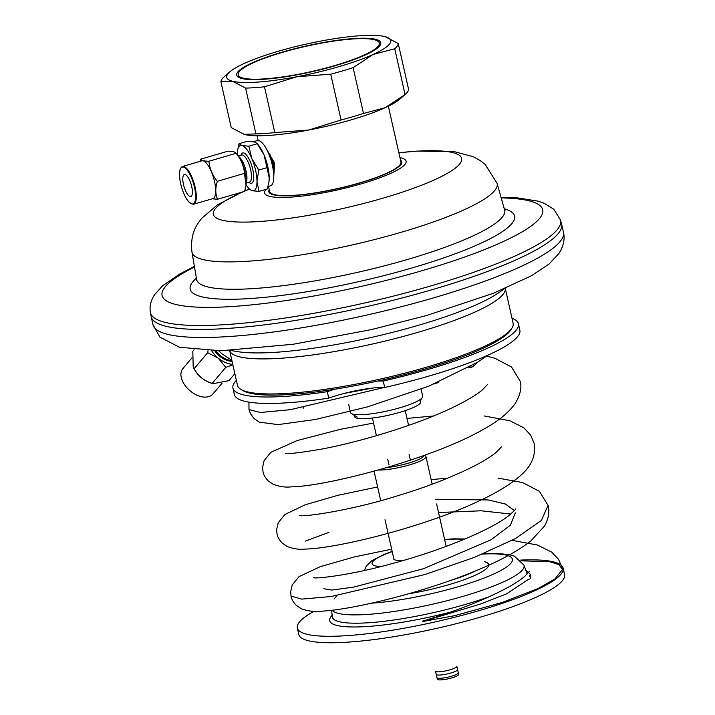 <?xml version="1.0" encoding="UTF-8"?>
<svg xmlns="http://www.w3.org/2000/svg" width="715" height="715" viewBox="0 0 715 715"><rect width="100%" height="100%" fill="white"/><g stroke="black" fill="none" stroke-linecap="round" stroke-linejoin="round"><path stroke-width="1.07" d="M511.77 328.373A141.266 25.248 -12.7 0 0 511.842 328.257A141.266 25.248 -12.7 0 0 513.129 323.269L505.273 288.404A141.266 25.248 167.3 0 1 503.869 293.32A141.266 25.248 167.3 0 1 360.637 346.578A141.266 25.248 167.3 0 1 229.649 350.52L237.496 385.385A141.266 25.248 167.3 0 0 240.803 389.335A141.266 25.248 167.3 0 0 380.594 379.013A141.266 25.248 167.3 0 0 511.77 328.373M510.662 330.062A139.586 24.945 -12.7 0 1 510.582 330.178A139.586 24.945 -12.7 0 1 510.51 330.294A139.586 24.945 167.3 0 1 380.898 380.335A139.586 24.945 167.3 0 1 242.769 390.533L240.803 389.335M436.239 674.406L436.972 677.632A10.931 1.957 -12.7 0 0 437.223 677.945A10.931 1.957 -12.7 0 0 448.046 677.141A10.931 1.957 -12.7 0 0 458.19 673.226A10.931 1.957 -12.7 0 0 458.199 673.217A10.931 1.957 -12.7 0 0 458.297 672.833L457.573 669.598A10.931 1.957 -12.7 0 1 457.466 670A10.931 1.957 167.3 0 1 446.339 674.129A10.931 1.957 167.3 0 1 436.239 674.406A10.931 1.957 167.3 0 1 436.347 674.013M456.742 666.764A10.931 1.957 -12.7 0 0 456.84 666.371L458.664 674.442A10.931 1.957 167.3 0 1 458.556 674.835A10.931 1.957 167.3 0 1 447.429 678.964A10.931 1.957 167.3 0 1 437.33 679.25L435.515 671.179A10.931 1.957 167.3 0 0 445.615 670.893A10.931 1.957 167.3 0 0 456.742 666.764M357.259 417.131L351.36 413.538A37.001 6.614 167.3 0 0 387.977 410.83A37.001 6.614 167.3 0 0 422.333 397.567A37.001 6.614 -12.7 0 0 422.351 397.54A37.001 6.614 -12.7 0 0 422.69 396.226L421.09 389.166M351.36 413.538A37.001 6.614 167.3 0 1 350.502 412.501L348.697 404.493M420.456 400.427L420.76 401.75A33.909 6.06 167.3 0 1 420.429 402.983A33.909 6.06 167.3 0 1 385.93 415.79A33.909 6.06 167.3 0 1 354.604 416.657L354.309 415.335M560.524 220.041A210.21 37.573 -12.7 0 1 558.567 227.924A210.21 37.573 167.3 0 1 343.852 307.495A210.21 37.573 167.3 0 1 150.409 312.464L151.106 316.352A210.38 37.6 -12.7 0 0 151.169 316.638A210.38 37.6 -12.7 0 0 345.506 311.213A210.38 37.6 -12.7 0 0 559.604 231.74A210.38 37.6 -12.7 0 0 561.633 224.135A210.38 37.6 -12.7 0 0 561.561 223.849L560.524 220.041L553.839 209.263L544.294 203.337L537.769 201.103L517.446 197.885L501.018 197.277M268.509 186.383L269.671 191.548A67.273 12.021 -12.7 0 0 359.493 182.933A67.273 12.021 167.3 0 0 400.927 161.965L388.352 106.195M273.595 163.217L267.562 151.24M273.595 172.771L273.604 163.27M273.782 175.953L274.685 163.279L265.891 148.023M236.37 380.353A146.316 26.151 -12.7 0 0 232.938 388.102L234.395 394.564A146.316 26.151 167.3 0 0 328.748 398.139A40.362 7.213 167.3 0 1 384.688 387.494L383.231 381.041A146.316 26.151 -12.7 0 0 518.411 323.77A146.316 26.151 -12.7 0 0 511.994 318.238M518.411 323.77L519.868 330.232A146.316 26.151 167.3 0 1 384.688 387.494M328.748 398.139L327.291 391.677A40.362 7.213 167.3 0 1 334.647 389.246M377.475 381.095A40.362 7.213 167.3 0 1 383.231 381.041M232.938 388.102A146.316 26.151 -12.7 0 0 327.291 391.677M477.316 362.416A100.064 17.884 167.3 0 1 471.212 367.626L470.908 366.277M471.212 367.626L468.155 367.841M303.33 408.176L303.187 407.55M438.518 382.15L438.581 382.454A100.064 17.884 167.3 0 1 434.014 384.035M528.707 579.177L506.524 593.861L480.945 603.88L422.529 621.558L454.677 615.687L502.493 602.37L538.288 588.445L555.063 578.855L562.419 569.515L562.124 567.478M291.023 596.06L301.757 599.107L331.117 596.533L424.853 574.556L474.474 557.343L515.488 538.538L541.407 520.431L548.092 505.228M248.927 402.134L248.99 409.597L260.314 412.483L290.138 409.731L384.214 387.476M372.98 388.031L344.156 393.429M529.583 576.612L529.35 575.039M528.403 572.769L525.579 569.649M323.85 588.749L331.706 590.063L353.505 587.149L423.369 568.747L491.008 539.798L510.358 525.23L515.327 512.825M514.38 510.555L505.326 503.986L488.068 499.919L435.605 499.445M562.419 569.515L559.041 564.591L549.326 561.659L521.387 560.828M403.734 560.328A27.081 4.835 167.3 0 1 393.643 558.826A27.081 4.835 167.3 0 1 393.688 558.263M520.69 560.086A136.225 24.346 -12.7 0 1 563.134 568.121A136.225 24.346 -12.7 0 1 561.829 573.046A136.225 24.346 167.3 0 1 423.2 624.508A136.225 24.346 167.3 0 1 297.351 628.02A136.225 24.346 167.3 0 1 298.664 623.096A136.225 24.346 -12.7 0 1 313.921 611.316M563.134 568.121L564.591 574.583A136.225 24.346 -12.7 0 1 563.277 579.508A136.225 24.346 167.3 0 1 424.647 630.97A136.225 24.346 167.3 0 1 298.807 634.482L297.351 628.02M386.788 467.565A25.231 4.505 -12.7 0 0 423.691 456.233A25.231 4.505 -12.7 0 0 423.95 455.509M406.808 461.372A13.96 2.494 167.3 0 1 405.36 461.836M378.315 469.996A26.911 4.808 -12.7 0 0 405.861 465.921A26.911 4.808 -12.7 0 0 425.675 457.537A26.911 4.808 -12.7 0 0 425.934 456.563A26.911 4.808 -12.7 0 0 425.309 455.804L424.495 455.312M385.063 36.626L398.246 43.499A90.814 16.23 167.3 0 1 394.734 48.736L373.096 54.465A84.093 15.033 -12.7 0 0 385.573 36.76A84.093 15.033 -12.7 0 0 385.063 36.626A84.093 15.033 167.3 0 0 320.713 41.086A84.093 15.033 167.3 0 0 244.387 63.376A84.093 15.033 -12.7 0 0 229.837 71.858A84.093 15.033 -12.7 0 0 232.42 81.215L220.917 81.796A90.814 16.23 167.3 0 1 224.367 76.621A90.814 16.23 167.3 0 1 224.43 76.559M245.594 88.097A90.814 16.23 167.3 0 0 264.479 86.783L296.77 76.755L330.741 74.181A90.814 16.23 167.3 0 0 353.139 67.639L373.096 54.465A84.093 15.033 167.3 0 1 296.77 76.755A84.093 15.033 167.3 0 1 232.42 81.215L245.594 88.097L255.916 133.911L243.904 134.349A84.093 15.033 167.3 0 1 243.895 134.34L243.904 134.349A84.093 15.033 167.3 0 0 244.423 134.483L231.249 127.61L220.917 81.796M237.434 72.483A73.833 13.192 167.3 0 1 312.562 44.589A73.833 13.192 167.3 0 1 380.764 42.685A73.833 13.192 167.3 0 1 380.058 45.358A73.833 13.192 167.3 0 1 304.921 73.252A73.833 13.192 167.3 0 1 236.719 75.155A73.833 13.192 167.3 0 1 237.434 72.483M394.734 48.736L405.056 94.55A90.814 16.23 -12.7 0 0 405.128 94.487L399.649 99.251A84.093 15.033 167.3 0 1 385.099 107.733L363.47 113.453A90.814 16.23 167.3 0 1 341.073 119.995L308.782 130.023L274.801 132.597A90.814 16.23 167.3 0 1 255.916 133.911M405.056 94.55L385.099 107.733A84.093 15.033 167.3 0 1 308.782 130.023A84.093 15.033 167.3 0 1 244.423 134.483M405.128 94.487A90.814 16.23 -12.7 0 0 408.569 89.312L398.246 43.499M353.139 67.639L363.47 113.453M330.741 74.181L341.073 119.995M264.479 86.783L274.801 132.597M378.593 45.635A72.313 12.924 -12.7 0 0 379.29 43.025A72.313 12.924 -12.7 0 0 312.482 44.884A72.313 12.924 -12.7 0 0 238.89 72.206A72.313 12.924 -12.7 0 0 238.193 74.816A72.313 12.924 -12.7 0 0 305.001 72.957A72.313 12.924 -12.7 0 0 378.593 45.635M246.246 182.182A14.13 4.594 -106.3 0 0 246.094 171.189A14.13 4.594 73.7 0 0 238.81 156.71L238.747 156.674A14.407 4.683 73.7 0 1 245.942 171.287A14.407 4.683 73.7 0 1 246.219 182.227L246.246 182.182M237.237 154.601A23.55 7.659 73.7 0 1 237.434 151.24A23.55 7.659 73.7 0 1 241.947 145.485L242.108 145.529A23.55 7.659 73.7 0 1 251.823 158.489L248.82 146.2L242.108 145.529M246.058 184.81A23.55 7.659 -106.3 0 0 248.034 187.536A23.55 7.659 -106.3 0 0 252.136 190.682L252.288 190.726A23.55 7.659 -106.3 0 0 256.998 181.449L256.998 181.109A23.55 7.659 -106.3 0 0 251.984 158.873L251.823 158.489M241.947 145.485L239.042 143.697L237.46 151.017M252.288 190.726L259.009 191.397L256.998 181.449M256.998 181.109L258.803 170.045L251.984 158.873M249.231 188.903L252.136 190.682M239.042 143.697L247.444 141.248L254.236 141.936L256.962 143.375L258.41 145.109A23.541 7.659 73.7 0 1 264.121 155.11L257.221 143.742L248.82 146.2M259.009 191.397L267.401 188.948L268.947 181.905L269.215 177.713L264.121 155.11A23.541 7.659 73.7 0 1 267.803 166.702A23.541 7.659 -106.3 0 1 269.215 177.713A23.541 7.659 -106.3 0 1 269.01 181.404L268.947 181.905M258.803 170.045L267.204 167.596M268.062 186.517L270.511 185.802A23.541 7.659 -106.3 0 0 272.379 165.362A23.541 7.659 73.7 0 0 257.311 140.605L253.378 141.749M273.765 172.118A14.407 4.683 -106.3 0 0 272.996 163.386A14.407 4.683 -106.3 0 0 269.734 154.109M231.91 360.575A16.365 10.278 -139.7 0 1 215.76 350.797M218.611 350.788L222.24 354.005L231.839 360.253M246.023 185.105A19.68 6.399 -106.3 0 0 246.049 184.881A19.68 6.399 -106.3 0 0 245.039 172.592A19.68 6.399 -106.3 0 0 237.192 154.547L236.111 153.305C235.503 151.982 232.759 151.285 227.888 151.205L200.709 159.15L200.111 161.34M212.23 198.797L217.503 199.271L244.682 191.334L245.987 185.417L244.512 173.37C243.842 166.059 241.044 159.374 236.111 153.305L208.932 161.25C204.052 161.17 201.317 160.473 200.709 159.15M193.559 204.249L212.945 198.591A19.68 6.399 -106.3 0 0 214.509 181.503A19.68 6.399 -106.3 0 0 201.916 160.812L182.522 166.479C179.268 168.132 178.643 173.879 180.654 183.71C183.996 196.75 188.295 203.596 193.559 204.249A19.68 6.399 -106.3 0 0 195.124 187.169A19.68 6.399 -106.3 0 0 182.522 166.479M217.503 199.271C215.313 193.908 215.251 187.92 217.333 181.315C212.4 175.247 209.593 168.561 208.932 161.25M244.512 173.37L217.333 181.315M191.709 186.552A11.458 3.727 -106.3 0 0 184.372 174.505A11.458 3.727 -106.3 0 0 183.469 184.443A11.458 3.727 -106.3 0 0 190.798 196.491A11.458 3.727 -106.3 0 0 191.709 186.552M213.177 393.688A19.68 12.361 -139.7 0 1 212.936 393.983A19.68 12.361 -139.7 0 1 190.163 390.899A19.68 12.361 -139.7 0 1 182.656 368.86A19.68 12.361 -139.7 0 1 182.897 368.556A19.68 12.361 -139.7 0 1 183.147 368.27M193.184 366.956L193.765 368.189A19.68 12.361 40.3 0 0 211.506 383.204L212.23 383.356C204.097 380.943 198.073 376.045 194.158 368.654L193.184 366.956L192.827 351.235L194.078 349.76M234.86 373.677L228.97 380.63L213.195 383.678M212.23 383.356L225.752 367.385L218.281 358.179L207.681 352.683L208.029 350.672M232.867 364.802L225.752 367.385M194.158 368.654L207.681 352.683M232.759 364.328A20.181 12.673 -139.7 0 1 218.281 358.179A20.181 12.673 -139.7 0 1 211.667 350.761M214.723 350.788A16.365 10.278 40.3 0 0 232.071 361.272M230.704 350.475A363.265 363.265 0 0 0 238.14 351.709A146.289 26.142 -12.7 0 0 371.496 337.391A146.289 26.142 -12.7 0 0 498.105 293.123A363.265 363.265 0 0 0 504.29 288.824M152.983 324.708A210.38 37.6 -12.7 0 0 347.329 319.283A210.38 37.6 -12.7 0 0 561.418 239.811A210.38 37.6 167.3 0 0 563.447 232.205C565.091 238.926 563.581 246.023 558.916 253.521L549.093 264.014L531.361 275.793L493.144 293.382L426.605 315.512L370.978 329.695L293.302 344.246L220.989 350.761L179.528 347.267L159.901 337.131L152.983 324.708L151.169 316.638M501.206 197.921A195.088 34.865 -12.7 0 1 540.826 216.788A195.088 34.865 167.3 0 1 324.628 294.008A195.088 34.865 167.3 0 1 163.967 288.467A195.088 34.865 -12.7 0 1 194.507 267.044M196.402 278.18A166.264 29.717 -12.7 0 0 191.799 283.167A166.264 29.717 167.3 0 0 328.73 287.895A166.264 29.717 167.3 0 0 512.995 222.088A166.264 29.717 -12.7 0 0 504.272 208.798M196.589 280.45L196.616 279.422A157.872 28.216 167.3 0 0 341.77 275.767A157.872 28.216 167.3 0 0 503.154 215.984A157.872 28.216 -12.7 0 0 504.611 210.013L505.067 210.925M504.611 210.013L497.095 183.362A156.397 27.948 -12.7 0 1 495.656 189.278A156.397 27.948 167.3 0 1 335.773 248.507A156.397 27.948 167.3 0 1 191.978 252.127L196.616 279.422M243.1 191.799A127.261 22.746 -12.7 0 0 214.554 209.772A127.261 22.746 167.3 0 0 319.355 213.392A127.261 22.746 167.3 0 0 460.389 163.02A127.261 22.746 -12.7 0 0 398.854 152.769M249.392 189.153A127.261 22.746 -12.7 0 0 244.753 191.084M399.944 157.631A72.492 12.959 -12.7 0 1 405.405 163.806A72.492 12.959 167.3 0 1 325.066 192.505A72.492 12.959 167.3 0 1 265.363 190.44A72.492 12.959 -12.7 0 1 266.329 189.261M268.697 187.205A72.492 12.959 -12.7 0 0 267.669 188.009M269.251 189.69A68.113 12.173 167.3 0 0 326.567 191.021A68.113 12.173 167.3 0 0 401.088 164.244A68.113 12.173 -12.7 0 0 400.507 160.106M463.535 539.593A49.156 8.786 -12.7 0 0 444.694 539.789M392.195 551.614A49.156 8.786 -12.7 0 0 372.587 561.901A49.156 8.786 -12.7 0 0 380.657 566.593M475.582 570.874A61.025 10.904 167.3 0 1 450.146 580.589M484.511 561.695A64.359 11.503 167.3 0 1 488.05 566.879A64.359 11.503 167.3 0 1 408.569 593.799M371.684 603.165A88.66 15.846 -12.7 0 0 457.502 586.926A88.66 15.846 -12.7 0 0 511.52 562.419A88.66 15.846 -12.7 0 0 482.509 554.089M332.162 610.217A98.679 17.634 -12.7 0 0 426.569 605.534A98.679 17.634 -12.7 0 0 523.112 569.077A98.679 17.634 -12.7 0 0 523.952 565.136L514.425 556.181L510.126 554.885L499.159 553.544L483.331 553.75M489.918 596.426A99.707 17.821 167.3 0 1 387.941 620.808A99.707 17.821 167.3 0 1 332.278 616.768L331.644 610.279M523.952 565.136L526.758 572.938A99.707 17.821 167.3 0 1 526.937 574.306M449.976 612.272A103.04 18.42 167.3 0 1 330.714 617A103.04 18.42 167.3 0 1 332.135 615.275M529.198 573.117A103.04 18.42 167.3 0 1 529.77 579.141M238.274 155.968L241.634 154.994A14.13 4.594 73.7 0 1 250.67 169.848A14.13 4.594 -106.3 0 1 249.553 182.111L246.201 183.094M248.865 182.316A15.81 5.139 -106.3 0 0 252.806 169.562A15.81 5.139 73.7 0 0 246.559 155.137A15.81 5.139 73.7 0 0 240.946 155.191M194.48 187.259A19.171 6.238 -106.3 0 0 183.442 167.096A19.171 6.238 -106.3 0 0 180.689 183.737A19.171 6.238 -106.3 0 0 191.736 203.9A19.171 6.238 -106.3 0 0 194.48 187.259M510.582 330.178L511.842 328.257M387.762 459.298L389.005 464.777M409.096 454.49L410.33 459.977M405.244 410.642L408.569 425.407M372.435 418.034L376.412 435.694M420.009 401.106L422.351 397.54M563.447 232.205L561.633 224.135M194.4 266.382L179.733 274.024L162.618 285.794L154.672 294.553C150.749 300.622 149.328 306.592 150.409 312.464M497.095 183.362L485.083 164.307L479.81 160.294L472.999 156.621L454.266 151.643L417.068 151.097L398.845 152.751M249.338 189.082L244.798 190.95M242.135 192.076L217.449 204.847L201.621 218.415L198.672 222.347C192.818 230.561 190.583 240.49 191.978 252.127M258.169 140.506L257.105 135.779M529.556 571.214L525.042 576.031C510.608 589.071 465.742 608.572 422.61 621.112M562.196 567.799L558.585 559.371L551.712 552.123L537.331 545L512.092 540.361M391.641 549.183L354.381 556.931L320.249 566.646L299.022 576.639L292.194 584.995L290.647 591.752L291.059 596.239C291.532 599.099 293.257 602.119 296.242 605.31L301.426 608.814C308.683 611.379 315.976 612.129 323.314 611.066C354.676 609.216 428.124 591.457 481.204 568.514C502.207 559.622 518.759 550.416 530.87 540.915L544.41 526.133C548.432 519.081 549.692 512.244 548.182 505.621L539.396 491.294L522.397 482.5L498.078 478.138M515.551 508.964C515.738 509.42 513.459 511.654 508.731 515.685C489.766 530.95 436.838 551.9 390.971 563.903C352.361 574.771 316.504 578.98 313.519 577.711M501.519 446.786L496.711 451.853C482.384 464.527 439.948 483.161 398.291 495.558C351.467 510.465 303.249 517.204 299.522 515.497M447.51 478.21L431.118 479.559M377.627 486.969L337.82 495.334L305.35 504.745L284.981 514.442L278.153 522.817L276.616 529.565L277.036 534.025C277.393 536.688 279.136 539.727 282.264 543.141L287.162 546.483C293.418 548.843 299.299 549.719 304.813 549.093C336.372 548.646 425.202 526.937 480.802 500.151C497.881 492.152 511.243 483.841 520.895 475.225C531.629 465.903 536.053 455.285 534.159 443.372L530.655 435.122L523.889 427.865L509.813 420.742L484.055 415.933M487.514 384.536L481.99 390.229C476.002 395.118 466.85 400.597 454.534 406.647C417.926 424.683 359.708 441.986 321.938 449.029C300.675 452.693 288.52 454.114 285.482 453.292M433.487 415.996L406.996 418.409M373.561 423.057L340.966 429.188L297.056 440.601L270.824 452.336L264.103 460.675L262.602 467.449L263.022 471.811C263.442 474.546 265.131 477.531 268.08 480.775L273.219 484.305C279.592 486.674 285.607 487.532 291.246 486.861C326.585 486.361 432.128 459.128 483.921 429.063C497.72 421.537 508.043 413.19 514.88 404.02C520.279 395.216 522.03 387.61 520.145 381.202L511.529 367.018L494.86 358.233L486.504 356.07M305.287 541.121L328.927 532.389M438.545 512.521L481.204 510.796L510.769 514.04M248.99 409.597L250.509 413.771L254.12 418.615L259.277 422.127L278.046 424.621L315.673 419.446L367.465 406.889L428.83 386.145L477.915 362.04L487.344 355.427M464.991 538.985L453.274 538.833L444.641 539.566M392.142 551.399L384.527 554.232L371.988 560.596L366.384 565.967L364.444 570.445M336.935 595.622L334.048 599.054M446.178 546.385L436.615 503.95M432.164 484.171L425.934 456.563M393.929 559.318L385.01 519.742M380.711 500.67L374.061 471.176M229.837 71.858L224.367 76.621M379.871 45.617L379.29 43.025M238.783 77.408L238.193 74.816M237.434 151.24L237.496 150.74M248.034 187.536L249.49 189.269M246.049 184.881L245.987 185.417M191.933 357.884L182.897 368.556M222.106 383.151L212.936 393.983"/></g></svg>
